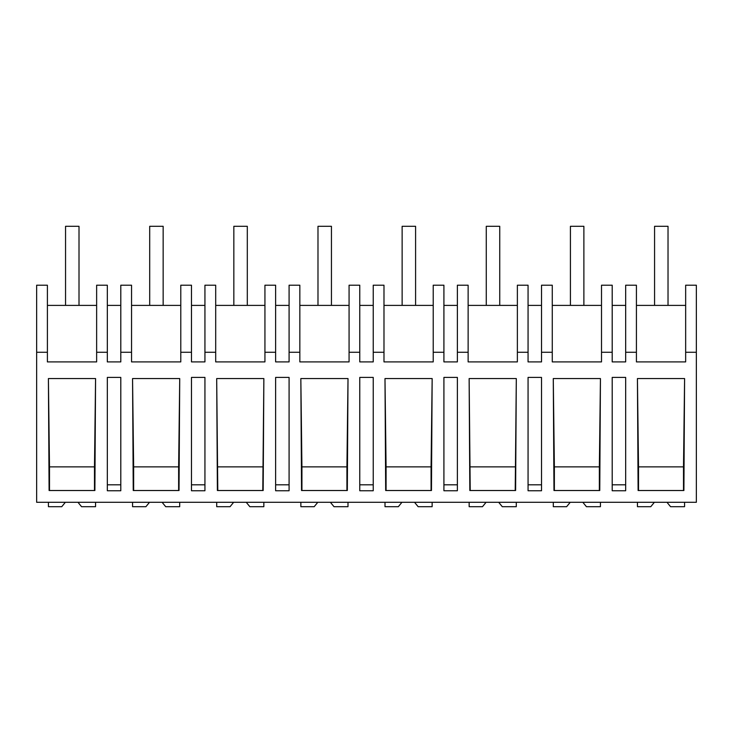 <?xml version="1.0" encoding="UTF-8"?>
<svg xmlns="http://www.w3.org/2000/svg" width="733" height="733" viewBox="0 0 733 733"><rect width="100%" height="100%" fill="white"/><g stroke="black" fill="none" stroke-linecap="round" stroke-linejoin="round"><path stroke-width="1.1" d="M696.35 352.271L696.35 502.297L36.65 502.297L36.65 285.201L47.398 285.201L47.398 361.9L96.637 361.9L96.637 352.271L107.33 352.271L107.33 361.9L120.798 361.9L120.798 352.271L131.546 352.271L131.546 361.9L180.785 361.9L180.785 352.271L191.478 352.271L191.478 361.9L204.938 361.9L204.938 352.271L215.694 352.271L215.694 361.9L264.934 361.9L264.934 352.271L275.626 352.271L275.626 361.9L289.086 361.9L289.086 352.271L299.834 352.271L299.834 361.9L349.073 361.9L349.073 352.271L359.766 352.271L359.766 361.9L373.234 361.9L373.234 352.271L383.982 352.271L383.982 361.9L433.221 361.9L433.221 352.271L443.914 352.271L443.914 361.9L457.374 361.9L457.374 352.271L468.13 352.271L468.13 361.9L517.37 361.9L517.37 352.271L528.062 352.271L528.062 361.9L541.522 361.9L541.522 352.271L552.27 352.271L552.27 361.9L601.509 361.9L601.509 352.271L612.202 352.271L612.202 361.9L625.67 361.9L625.67 352.271L636.418 352.271L636.418 361.9L685.657 361.9L685.657 352.271L696.35 352.271L696.35 285.201L685.657 285.201L685.657 352.271M36.65 352.271L47.398 352.271M95.574 378.567L94.887 490.514L49.102 490.514L48.405 378.567L95.574 378.567L94.484 466.866L49.496 466.866L48.405 378.567M625.67 377.403L612.202 377.403L612.202 490.753L625.67 490.753L625.67 377.403M120.798 490.753L107.33 490.753L107.33 377.403L120.798 377.403L120.798 490.753M515.611 490.514L469.826 490.514L469.138 378.567L516.307 378.567L515.611 490.514M204.938 490.753L191.478 490.753L191.478 377.403L204.938 377.403L204.938 490.753M348.01 378.567L300.842 378.567L301.538 490.514L347.323 490.514L348.01 378.567L346.92 466.866L301.932 466.866L300.842 378.567M179.722 378.567L179.026 490.514L133.241 490.514L132.554 378.567L179.722 378.567L178.632 466.866L133.644 466.866L132.554 378.567M366.5 490.753L359.766 490.753L359.766 377.403L373.234 377.403L373.234 490.753L366.5 490.753M432.158 378.567L384.99 378.567L385.677 490.514L431.462 490.514L432.158 378.567L431.068 466.866L386.08 466.866L384.99 378.567M282.352 490.753L275.626 490.753L275.626 377.403L289.086 377.403L289.086 490.753L282.352 490.753M534.788 377.403L528.062 377.403L528.062 490.753L541.522 490.753L541.522 377.403L534.788 377.403M600.446 378.567L553.278 378.567L553.974 490.514L599.759 490.514L600.446 378.567L599.356 466.866L554.368 466.866L553.278 378.567M683.898 490.514L638.113 490.514L637.426 378.567L684.595 378.567L683.898 490.514M457.374 490.753L443.914 490.753L443.914 377.403L457.374 377.403L457.374 490.753M263.174 490.514L217.389 490.514L216.693 378.567L263.862 378.567L263.174 490.514M120.798 305.395L107.33 305.395M96.637 352.271L96.637 285.201L107.33 285.201L107.33 352.271M96.637 305.395L47.398 305.395M120.798 484.806L107.33 484.806M49.496 490.514L49.496 466.866M94.484 490.514L94.484 466.866M636.418 352.271L636.418 285.201L625.67 285.201L625.67 352.271M625.67 305.395L612.202 305.395M625.67 484.806L612.202 484.806M683.504 490.514L683.504 466.866L638.516 466.866L637.426 378.567M683.504 466.866L684.595 378.567M638.516 490.514L638.516 466.866M685.657 305.395L636.418 305.395M131.546 352.271L131.546 285.201L120.798 285.201L120.798 352.271M191.478 352.271L191.478 285.201L180.785 285.201L180.785 352.271M204.938 484.806L191.478 484.806M178.632 490.514L178.632 466.866M133.644 490.514L133.644 466.866M204.938 305.395L191.478 305.395M180.785 305.395L131.546 305.395M215.694 352.271L215.694 285.201L204.938 285.201L204.938 352.271M275.626 352.271L275.626 285.201L264.934 285.201L264.934 352.271M289.086 484.806L275.626 484.806M262.781 490.514L263.862 378.567M217.783 490.514L216.693 378.567M262.781 466.866L217.783 466.866M289.086 305.395L275.626 305.395M264.934 305.395L215.694 305.395M299.834 352.271L299.834 285.201L289.086 285.201L289.086 352.271M359.766 352.271L359.766 285.201L349.073 285.201L349.073 352.271M373.234 484.806L359.766 484.806M346.92 490.514L346.92 466.866M301.932 490.514L301.932 466.866M373.234 305.395L359.766 305.395M349.073 305.395L299.834 305.395M383.982 352.271L383.982 285.201L373.234 285.201L373.234 352.271M443.914 352.271L443.914 285.201L433.221 285.201L433.221 352.271M457.374 484.806L443.914 484.806M431.068 490.514L431.068 466.866M386.08 490.514L386.08 466.866M457.374 305.395L443.914 305.395M433.221 305.395L383.982 305.395M468.13 352.271L468.13 285.201L457.374 285.201L457.374 352.271M528.062 352.271L528.062 285.201L517.37 285.201L517.37 352.271M541.522 484.806L528.062 484.806M515.217 490.514L516.307 378.567M470.22 490.514L469.138 378.567M515.217 466.866L470.22 466.866M541.522 305.395L528.062 305.395M517.37 305.395L468.13 305.395M552.27 352.271L552.27 285.201L541.522 285.201L541.522 352.271M612.202 352.271L612.202 285.201L601.509 285.201L601.509 352.271M599.356 490.514L599.356 466.866M554.368 490.514L554.368 466.866M601.509 305.395L552.27 305.395M77.964 502.297L81.565 506.705L95.556 506.705L95.556 502.297M65.347 502.297L61.746 506.705L48.433 506.705L48.433 502.297M162.112 502.297L165.704 506.705L179.695 506.705L179.695 502.297M149.495 502.297L145.894 506.705L132.572 506.705L132.572 502.297M246.251 502.297L249.852 506.705L263.843 506.705L263.843 502.297M233.635 502.297L230.043 506.705L216.721 506.705L216.721 502.297M330.4 502.297L334.001 506.705L347.992 506.705L347.992 502.297M317.783 502.297L314.182 506.705L300.869 506.705L300.869 502.297M414.548 502.297L418.14 506.705L432.131 506.705L432.131 502.297M401.931 502.297L398.331 506.705L385.008 506.705L385.008 502.297M498.687 502.297L502.288 506.705L516.279 506.705L516.279 502.297M486.071 502.297L482.479 506.705L469.157 506.705L469.157 502.297M582.836 502.297L586.437 506.705L600.428 506.705L600.428 502.297M570.219 502.297L566.618 506.705L553.305 506.705L553.305 502.297M666.984 502.297L670.576 506.705L684.567 506.705L684.567 502.297M654.367 502.297L650.767 506.705L637.444 506.705L637.444 502.297M65.549 226.295L79.008 226.295L79.008 305.395L65.549 305.395L65.549 226.295M149.697 226.295L163.157 226.295L163.157 305.395L149.697 305.395L149.697 226.295M233.836 226.295L247.305 226.295L247.305 305.395L233.836 305.395L233.836 226.295M317.985 226.295L331.444 226.295L331.444 305.395L317.985 305.395L317.985 226.295M402.133 226.295L415.593 226.295L415.593 305.395L402.133 305.395L402.133 226.295M486.272 226.295L499.741 226.295L499.741 305.395L486.272 305.395L486.272 226.295M570.421 226.295L583.88 226.295L583.88 305.395L570.421 305.395L570.421 226.295M654.569 226.295L668.029 226.295L668.029 305.395L654.569 305.395L654.569 226.295"/></g></svg>
